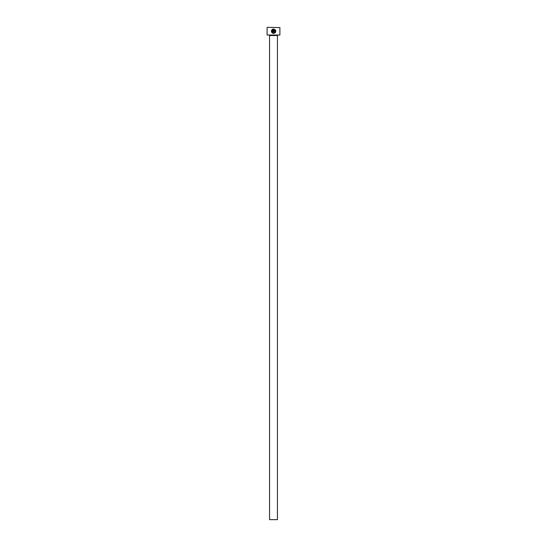 <?xml version="1.0" encoding="UTF-8"?>
<svg xmlns="http://www.w3.org/2000/svg" width="547" height="547" viewBox="0 0 547 547"><rect width="100%" height="100%" fill="white"/><g stroke="black" fill="none" stroke-linecap="round" stroke-linejoin="round"><path stroke-width="0.82" d="M271.859 31.5L272.201 30.099C271.497 31.63 271.968 32.581 273.603 32.964L273.117 32.895M273.062 32.875L272.707 32.717M273.603 32.964C275.661 32.177 275.886 31.035 274.273 29.538L274.273 32.075L273.828 32.075L273.828 28.977C276.474 30.591 276.406 32.068 273.603 33.408L275.134 32.799M275.408 32.478L275.695 31.945M275.702 30.454L275.408 29.887M272.939 29.538L272.515 29.784L272.939 29.538L272.939 31.411L272.05 31.411L272.721 32.075L273.384 31.411L272.721 32.075M279.9 35.029L267.1 35.029L279.9 35.029L279.9 27.548L267.298 27.35L279.9 27.548M277.438 519.65L269.562 519.65L269.562 35.521L277.438 35.521L277.438 519.65M273.015 33.326L273.603 33.408C271.531 32.909 270.956 31.705 271.886 29.784L272.201 30.099M272.515 29.784L272.201 29.47L273.384 28.977L273.384 31.411M267.1 35.029L267.1 27.548M273.384 28.977L272.201 29.47M271.401 30.926L271.415 31.535M271.599 32.136L272.7 33.217M274.785 29.859L275.346 31.535M275.312 31.685L274.943 32.355"/></g></svg>

